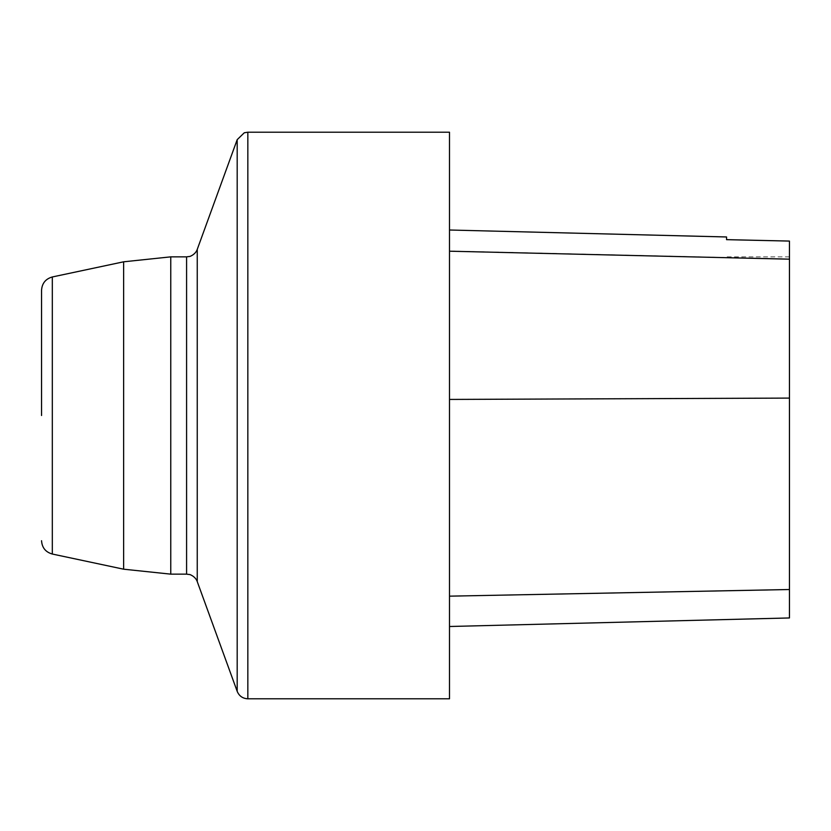 <?xml version="1.0" encoding="UTF-8"?>
<svg xmlns="http://www.w3.org/2000/svg" width="831" height="831" viewBox="0 0 831 831"><rect width="100%" height="100%" fill="white"/><g stroke="black" fill="none" stroke-linecap="round" stroke-linejoin="round"><path stroke-width="0.62" stroke-dasharray="4.16 3.12" d="M449.498 132.202L449.498 698.798M449.498 399.358L449.498 626.501L449.498 230.01L449.498 399.358L789.45 398.018L789.45 617.952M726.554 239.66L726.554 236.97M789.45 241.042L789.45 398.018M789.45 241.073L789.45 256.852L789.45 241.073M247.835 698.798L247.835 132.202M789.45 589.636L449.498 596.274M789.45 258.981L449.498 251.004M237.188 139.66L237.188 691.34M52.322 554.038L52.322 276.962M123.632 261.807L123.632 569.193M186.591 256.852L186.591 574.148M170.76 574.148L170.76 256.852M789.45 256.852L726.554 256.852"/><path stroke-width="1.25" d="M449.498 698.798L449.498 132.202L247.835 132.202L247.835 698.798L449.498 698.798M449.498 626.501L789.45 617.952L789.45 241.073L726.554 239.66L726.554 236.97L449.498 230.01M789.45 241.073L726.554 239.64M41.55 415.5L41.55 290.268L41.55 415.5M789.45 589.522L449.498 596.159M789.45 398.091L449.498 399.431M789.45 259.168L449.498 251.201M237.188 691.34L237.188 139.66L197.248 249.393L197.248 581.607L197.248 249.393C195.358 254.961 188.668 256.997 189.603 256.447L186.591 256.852L186.591 574.148L189.603 574.553C188.668 574.003 195.358 576.039 197.248 581.607L237.188 691.34C239.172 696.056 242.725 698.539 247.835 698.798M123.632 261.807L52.322 276.962L52.322 554.038L123.632 569.193L123.632 261.807L170.76 256.852L170.76 574.148L186.591 574.148M170.76 256.852L186.591 256.852M123.632 569.193L170.76 574.148M247.835 132.202L244.293 132.773L237.188 139.66M52.322 554.038C45.612 552.127 42.017 547.691 41.55 540.732M52.322 276.962C45.612 278.873 42.017 283.309 41.55 290.268"/></g></svg>
